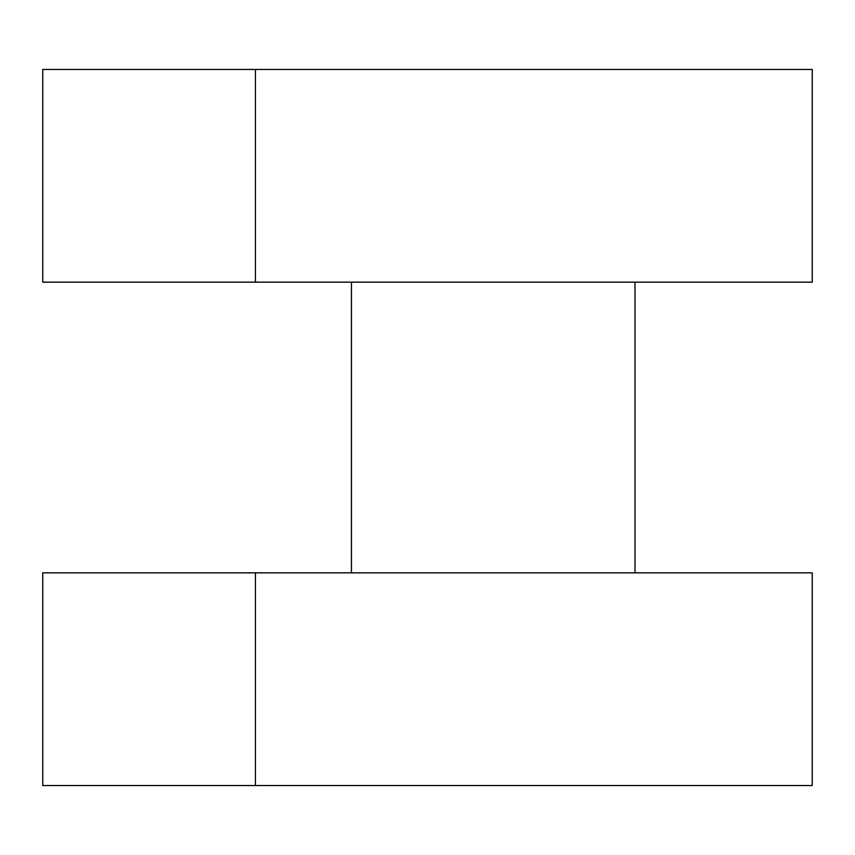 <?xml version="1.0" encoding="UTF-8"?>
<svg xmlns="http://www.w3.org/2000/svg" width="855" height="855" viewBox="0 0 855 855"><rect width="100%" height="100%" fill="white"/><g stroke="black" fill="none" stroke-linecap="round" stroke-linejoin="round"><path stroke-width="1.28" d="M255.421 785.521L812.25 785.521L812.25 572.839L255.421 572.839L255.421 785.521L42.75 785.521L42.75 572.839L255.421 572.839M635.009 572.839L635.009 282.161M351.437 572.839L351.437 282.161M255.421 282.161L812.25 282.161L812.25 69.479L255.421 69.479L255.421 282.161L42.75 282.161L42.75 69.479L255.421 69.479"/></g></svg>
